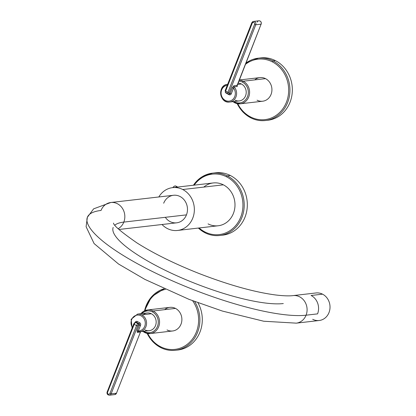<?xml version="1.0" encoding="UTF-8"?>
<svg xmlns="http://www.w3.org/2000/svg" width="416" height="416" viewBox="0 0 416 416"><rect width="100%" height="100%" fill="white"/><g stroke="black" fill="none" stroke-linecap="round" stroke-linejoin="round"><path stroke-width="0.62" d="M214.1 173.014A31.377 28.038 83.4 0 1 230.386 175.521A31.377 28.038 83.4 0 1 246.932 209.976A31.377 28.038 83.4 0 1 221.276 235.253M193.346 185.245L201.765 176.966L212.54 173.144L215.649 172.786A31.377 28.038 83.4 0 1 230.386 175.521L227.276 175.88L230.386 175.521A31.377 28.038 83.4 0 1 247.052 209.118A31.377 28.038 83.4 0 1 222.836 235.123L219.726 235.482A31.377 28.038 -96.6 0 0 243.942 209.477A31.377 28.038 -96.6 0 0 227.276 175.88A31.377 28.038 -96.6 0 0 212.54 173.144A31.377 28.038 -96.6 0 0 193.424 185.24M204.989 232.747A31.377 28.038 -96.6 0 0 219.726 235.482A31.377 28.038 83.4 0 1 204.989 232.747A0.952 0.369 -62.9 0 1 204.896 232.731A0.952 0.369 -62.9 0 1 204.906 231.936A30.425 27.186 83.4 0 1 199.113 227.968A30.425 27.186 -96.6 0 0 204.906 231.936A30.425 27.186 -96.6 0 0 240.708 217.131A30.425 27.186 -96.6 0 0 226.517 176.79A30.425 27.186 83.4 0 1 240.708 217.131A30.425 27.186 83.4 0 1 204.906 231.936A0.952 0.369 117.1 0 0 204.896 232.731A0.952 0.369 117.1 0 0 204.989 232.747A31.377 28.038 -96.6 0 1 198.359 228.056M212.54 173.144A31.377 28.038 83.4 0 1 227.276 175.88A0.952 0.369 117.1 0 0 226.517 176.79A30.425 27.186 -96.6 0 0 194.178 185.151A30.425 27.186 83.4 0 1 226.517 176.79A0.952 0.369 -62.9 0 1 227.276 175.88A31.377 28.038 83.4 0 1 243.942 209.477A31.377 28.038 83.4 0 1 219.726 235.482C214.588 236.044 209.648 235.128 204.896 232.731L198.286 228.067M208.057 223.891A21.549 19.256 -96.6 0 0 233.412 213.408A21.549 19.256 -96.6 0 0 223.361 184.834A21.549 19.256 -96.6 0 0 203.809 187.086M172.604 187.637A21.549 19.256 -96.6 0 0 158.839 196.96A21.549 19.256 83.4 0 1 182.723 189.519A21.549 19.256 -96.6 0 0 172.604 187.637L213.242 182.952A21.549 19.256 83.4 0 1 223.361 184.834A21.549 19.256 83.4 0 1 234.811 207.906A21.549 19.256 83.4 0 1 218.176 225.768L177.538 230.459A21.549 19.256 -96.6 0 0 194.173 212.592A21.549 19.256 -96.6 0 0 182.723 189.519L223.361 184.834L182.723 189.519A21.549 19.256 83.4 0 1 192.774 218.093A21.549 19.256 83.4 0 1 167.419 228.576A21.549 19.256 -96.6 0 0 177.538 230.459M167.419 228.576A21.549 19.256 83.4 0 1 162.016 224.51A21.549 19.256 -96.6 0 0 167.419 228.576M165.303 217.308A13.863 12.392 -96.6 0 0 186.462 214.869A13.863 12.392 -96.6 0 0 179.998 196.482A13.863 12.392 -96.6 0 0 163.68 203.232M296.249 323.154A13.863 12.392 -96.6 0 0 296.275 323.149A13.863 12.392 83.4 0 0 306.077 315.193A124.79 28.631 -158.6 0 1 169.806 279.713A124.79 28.631 -158.6 0 1 87.37 217.292L93.636 208.837L110.838 202.498A13.863 12.392 83.4 0 1 122.34 208.229A13.863 12.392 83.4 0 1 123.817 222.092A97.058 22.266 21.4 0 0 114.858 225.144A97.058 22.266 -158.6 0 1 123.817 222.092A13.863 12.392 -96.6 0 0 122.34 208.229A13.863 12.392 -96.6 0 0 110.838 202.498A13.863 12.392 -96.6 0 0 101.036 210.454A124.79 28.631 21.4 0 0 87.37 217.292A124.79 28.631 21.4 0 0 169.806 279.713A124.79 28.631 21.4 0 0 306.077 315.193A13.863 12.392 83.4 0 0 304.6 301.33A13.863 12.392 83.4 0 0 293.098 295.599L316.025 292.958A13.863 12.392 83.4 0 1 322.54 294.164L311.09 295.485A13.863 12.392 83.4 0 1 317.559 313.872L306.077 315.193L317.559 313.872A13.863 12.392 -96.6 0 0 311.09 295.485L322.54 294.164A13.863 12.392 83.4 0 1 329.904 309.01A13.863 12.392 83.4 0 1 319.202 320.507L296.275 323.149A13.863 12.392 -96.6 0 0 306.077 315.193A13.863 12.392 -96.6 0 0 304.6 301.33A13.863 12.392 -96.6 0 0 293.098 295.599A13.863 12.392 -96.6 0 0 293.077 295.604M283.296 303.555A97.058 22.266 -158.6 0 1 177.304 275.959A97.058 22.266 -158.6 0 1 113.188 227.412M110.838 202.498L173.482 195.276A13.863 12.392 83.4 0 1 184.985 201.006A13.863 12.392 83.4 0 1 186.462 214.869L123.817 222.092A13.863 12.392 83.4 0 1 118.139 228.722A13.863 12.392 -96.6 0 0 123.817 222.092L186.462 214.869A13.863 12.392 83.4 0 1 176.66 222.82L118.934 229.481M322.54 294.164A13.863 12.392 83.4 0 1 329.004 312.551A13.863 12.392 83.4 0 1 312.692 319.296M147.17 333.419A31.377 28.038 -96.6 0 0 160.675 347.547A31.377 28.038 -96.6 0 0 175.412 350.282L177.814 350.007A31.377 28.038 83.4 0 0 197.948 302.754A31.377 28.038 83.4 0 1 176.613 350.116M144.456 310.846L151.533 296.806L164.102 288.772A31.377 28.038 -96.6 0 0 144.56 310.794M192.629 300.752A30.425 27.186 83.4 0 1 193.055 338.192A30.425 27.186 83.4 0 1 160.586 346.736A30.425 27.186 83.4 0 1 147.732 333.518A30.425 27.186 -96.6 0 0 160.586 346.736A0.952 0.369 117.1 0 0 160.581 347.532A0.952 0.369 117.1 0 0 160.675 347.547A0.952 0.369 -62.9 0 1 160.581 347.532A0.952 0.369 -62.9 0 1 160.586 346.736A30.425 27.186 -96.6 0 0 193.055 338.192A30.425 27.186 -96.6 0 0 192.629 300.752M145.085 310.57A30.425 27.186 83.4 0 1 165.391 289.364A30.425 27.186 -96.6 0 0 145.085 310.57M147.056 333.393L152.781 341.687L160.581 347.532C165.329 349.929 170.274 350.844 175.412 350.282A31.377 28.038 -96.6 0 0 194.641 301.522A31.377 28.038 83.4 0 1 175.412 350.282A31.377 28.038 83.4 0 1 160.675 347.547M142.964 331.417A11.887 10.618 -96.6 0 0 144.7 332.524A0.952 0.369 -62.9 0 1 144.602 332.509A0.952 0.369 -62.9 0 1 144.612 331.713A10.936 9.771 -96.6 0 1 143.894 331.308A10.936 9.771 -96.6 0 0 144.612 331.713A10.936 9.771 -96.6 0 0 157.477 326.394A10.936 9.771 -96.6 0 0 152.381 311.896A10.936 9.771 -96.6 0 0 141.851 313.596A10.936 9.771 -96.6 0 1 152.381 311.896A0.952 0.369 -62.9 0 1 153.14 310.986L175.474 308.407A11.887 10.618 83.4 0 1 181.787 321.136A11.887 10.618 83.4 0 1 172.614 330.985L150.28 333.559A11.887 10.618 -96.6 0 0 159.453 323.71A11.887 10.618 -96.6 0 0 153.14 310.986A11.887 10.618 -96.6 0 0 147.56 309.946A11.887 10.618 -96.6 0 0 140.92 313.706M144.7 332.524A11.887 10.618 -96.6 0 0 150.28 333.559A11.887 10.618 83.4 0 1 144.7 332.524A0.952 0.369 117.1 0 1 144.602 332.509L142.896 331.422M169.889 307.372A11.887 10.618 83.4 0 1 175.474 308.407L153.14 310.986A11.887 10.618 83.4 0 1 159.453 323.71A11.887 10.618 83.4 0 1 150.28 333.559L144.602 332.509A0.952 0.369 117.1 0 1 144.612 331.713A10.936 9.771 -96.6 0 0 157.477 326.394A10.936 9.771 -96.6 0 0 152.381 311.896A0.952 0.369 117.1 0 1 153.14 310.986A11.887 10.618 83.4 0 0 147.56 309.946L169.889 307.372M164.689 309.655A11.887 10.618 83.4 0 1 175.474 308.407A11.887 10.618 83.4 0 1 181.017 324.168A11.887 10.618 83.4 0 1 167.034 329.95M135.075 322.499L135.091 322.462A1.903 1.7 83.4 0 1 137.327 321.537L139.672 322.733A1.903 1.7 83.4 0 1 140.561 325.255L138.325 330.949A7.961 7.114 -96.6 0 0 145.116 321.438A7.961 7.114 -96.6 0 0 135.247 315.661A7.961 7.114 -96.6 0 0 132.366 327.454A7.961 7.114 -96.6 0 1 135.247 315.661A7.961 7.114 -96.6 0 1 145.116 321.438A7.961 7.114 -96.6 0 1 138.325 330.949L140.561 325.255L138.507 325A0.952 0.369 117.1 0 0 137.743 325.91L111.124 393.838L116.47 393.219L140.462 331.989L137.244 332.358L137.124 330.595L139.355 324.901L137.124 330.595L138.325 330.949L138.076 331.812A8.913 7.966 -96.6 0 0 139.61 331.802A8.913 7.966 -96.6 0 0 146.489 324.412A8.913 7.966 -96.6 0 0 141.752 314.87A8.913 7.966 -96.6 0 0 137.566 314.09A8.913 7.966 83.4 0 1 141.752 314.87L151.367 313.763L141.752 314.87A8.913 7.966 83.4 0 1 146.489 324.412A8.913 7.966 83.4 0 1 139.61 331.802A8.913 7.966 83.4 0 1 138.076 331.812L138.325 330.949L137.124 330.595L137.244 332.358L140.462 331.989A0.952 0.848 83.4 0 1 140.66 331.682A0.952 0.848 83.4 0 0 140.462 331.989L116.47 393.219A2.376 2.122 83.4 0 1 114.785 394.586A2.376 2.122 -96.6 0 0 116.47 393.219L111.124 393.838L109.918 393.484L136.536 325.562L134.196 324.366L107.578 392.288A1.425 1.274 -96.6 0 0 109.918 393.484L136.536 325.562L137.743 325.91L111.124 393.838A2.376 2.122 83.4 0 1 109.444 395.2A2.376 2.122 -96.6 0 0 111.124 393.838L109.918 393.484A1.425 1.274 -96.6 0 1 107.578 392.288L107.115 391.893L107.578 392.288L134.196 324.366A1.903 0.733 -62.9 0 1 135.72 322.546L138.06 323.742L138.913 323.643L136.568 322.447L135.72 322.546L138.06 323.742A1.903 0.733 117.1 0 0 136.536 325.562L134.196 324.366A1.903 0.733 117.1 0 1 135.72 322.546A0.952 0.848 -96.6 0 0 135.273 322.462A0.952 0.848 83.4 0 1 135.72 322.546L136.568 322.447L138.913 323.643A0.952 0.848 83.4 0 1 139.355 324.901L138.507 325A0.952 0.848 -96.6 0 0 138.06 323.742L138.913 323.643A0.952 0.369 117.1 0 0 139.672 322.733L137.327 321.537A0.952 0.369 -62.9 0 1 136.568 322.447A0.952 0.369 117.1 0 0 137.327 321.537A1.903 1.7 -96.6 0 0 135.091 322.462L135.075 322.499M132.111 328.11L131.139 319.306L137.566 314.09L147.176 312.983A8.913 7.966 83.4 0 1 151.367 313.763A8.913 7.966 83.4 0 1 156.099 323.305A8.913 7.966 83.4 0 1 149.219 330.694L137.914 331.812A0.952 0.848 -96.6 0 0 137.244 332.358A0.952 0.848 -96.6 0 1 138.018 331.807M133.734 323.97L133.838 323.918A0.952 0.369 -62.9 0 1 134.602 323.008A0.952 0.848 -96.6 0 1 135.273 322.462L133.734 323.97L107.219 391.841M116.532 393.058L140.462 331.989M138.507 325A0.952 0.369 117.1 0 0 137.743 325.91L136.536 325.562A1.903 0.733 -62.9 0 1 138.06 323.742A0.952 0.848 83.4 0 1 138.507 325M136.12 322.364A0.952 0.848 83.4 0 1 136.568 322.447A0.952 0.848 83.4 0 0 136.12 322.364L135.273 322.462M140.561 325.255A1.903 1.7 -96.6 0 0 139.672 322.733A0.952 0.369 -62.9 0 1 138.913 323.643A0.952 0.848 83.4 0 1 139.355 324.901L140.561 325.255M143.276 314.694A8.913 7.966 83.4 0 1 151.367 313.763A8.913 7.966 83.4 0 1 155.522 325.577A8.913 7.966 83.4 0 1 145.033 329.914M259.475 58.068A31.377 28.038 83.4 0 1 275.408 60.637A31.377 28.038 83.4 0 1 291.985 94.9A31.377 28.038 83.4 0 1 266.656 120.349M245.939 63.06L258.268 58.178L260.671 57.902A31.377 28.038 83.4 0 1 275.408 60.637L273.005 60.913L275.408 60.637A31.377 28.038 83.4 0 1 292.074 94.234A31.377 28.038 83.4 0 1 267.862 120.24L265.455 120.515A31.377 28.038 -96.6 0 0 289.671 94.51A31.377 28.038 -96.6 0 0 273.005 60.913A31.377 28.038 -96.6 0 0 258.268 58.178A31.377 28.038 -96.6 0 0 245.924 63.102M250.718 117.78A31.377 28.038 -96.6 0 0 265.455 120.515A31.377 28.038 83.4 0 1 250.718 117.78A0.952 0.369 -62.9 0 1 250.624 117.764A0.952 0.369 -62.9 0 1 250.635 116.969A30.425 27.186 83.4 0 1 237.775 103.75A30.425 27.186 -96.6 0 0 250.635 116.969A30.425 27.186 -96.6 0 0 286.437 102.164A30.425 27.186 -96.6 0 0 272.246 61.823A30.425 27.186 83.4 0 1 286.437 102.164A30.425 27.186 83.4 0 1 250.635 116.969A0.952 0.369 117.1 0 0 250.624 117.764A0.952 0.369 117.1 0 0 250.718 117.78A31.377 28.038 -96.6 0 1 237.214 103.652M258.268 58.178A31.377 28.038 83.4 0 1 273.005 60.913A0.952 0.369 117.1 0 0 272.246 61.823A30.425 27.186 -96.6 0 0 245.424 64.371A30.425 27.186 83.4 0 1 272.246 61.823A0.952 0.369 -62.9 0 1 273.005 60.913A31.377 28.038 83.4 0 1 289.671 94.51A31.377 28.038 83.4 0 1 265.455 120.515C260.317 121.082 255.377 120.162 250.624 117.764L242.824 111.925L237.104 103.631M234.655 101.946A10.936 9.771 -96.6 0 0 247.525 96.626A10.936 9.771 -96.6 0 0 242.424 82.129A10.936 9.771 -96.6 0 0 238.857 81.136A10.936 9.771 -96.6 0 1 242.424 82.129A0.952 0.369 -62.9 0 1 243.183 81.219A11.887 10.618 -96.6 0 0 239.247 80.137A11.887 10.618 83.4 0 1 243.183 81.219L265.517 78.645L243.183 81.219A0.952 0.369 117.1 0 0 242.424 82.129A10.936 9.771 -96.6 0 1 247.525 96.626A10.936 9.771 -96.6 0 1 234.655 101.946A0.952 0.369 117.1 0 0 234.65 102.747A0.952 0.369 117.1 0 0 234.744 102.757A11.887 10.618 -96.6 0 0 240.323 103.797A11.887 10.618 -96.6 0 0 249.496 93.943A11.887 10.618 -96.6 0 0 243.183 81.219A11.887 10.618 83.4 0 1 249.496 93.943A11.887 10.618 83.4 0 1 240.323 103.797A11.887 10.618 83.4 0 1 234.744 102.757A0.952 0.369 -62.9 0 1 234.65 102.747A0.952 0.369 -62.9 0 1 234.655 101.946A10.936 9.771 -96.6 0 1 233.938 101.54A10.936 9.771 -96.6 0 0 234.655 101.946M239.304 79.986L259.938 77.605A11.887 10.618 83.4 0 1 265.517 78.645A11.887 10.618 83.4 0 1 271.83 91.369A11.887 10.618 83.4 0 1 262.657 101.218L240.323 103.797L234.65 102.747L232.939 101.655M233.007 101.65A11.887 10.618 -96.6 0 0 234.744 102.757M254.738 79.888A11.887 10.618 83.4 0 1 265.517 78.645A11.887 10.618 83.4 0 1 271.06 94.401A11.887 10.618 83.4 0 1 257.078 100.183M227.651 84.323L227.609 84.323A8.913 7.966 83.4 0 1 227.651 84.323A8.913 7.966 -96.6 0 0 227.609 84.323A8.913 7.966 -96.6 0 0 220.73 91.712A8.913 7.966 -96.6 0 0 225.467 101.26A8.913 7.966 -96.6 0 0 229.653 102.034A8.913 7.966 -96.6 0 0 236.226 96.127A8.913 7.966 -96.6 0 0 234.083 86.84L233.511 88.072A7.961 7.114 -96.6 0 1 231.826 100.183A7.961 7.114 -96.6 0 1 221.473 95.633A7.961 7.114 -96.6 0 1 227.261 85.322A7.961 7.114 -96.6 0 0 221.473 95.633A7.961 7.114 -96.6 0 0 231.826 100.183A7.961 7.114 -96.6 0 0 233.511 88.072L231.28 93.766A1.903 1.7 83.4 0 1 229.039 94.692L226.699 93.491A1.903 1.7 83.4 0 1 226.132 93.033A1.903 1.7 -96.6 0 0 226.699 93.491L229.039 94.692A0.952 0.369 117.1 0 0 229.133 93.99A0.952 0.369 -62.9 0 1 229.039 94.692A1.903 1.7 -96.6 0 0 231.28 93.766L233.511 88.072L232.305 87.719L233.88 85.764L237.104 85.389L261.102 24.159L255.757 24.773L229.138 92.7A0.952 0.369 117.1 0 0 229.226 93.512L230.074 93.413L232.305 87.719L230.074 93.413L231.28 93.766L230.074 93.413A0.952 0.848 83.4 0 1 229.403 93.959L228.556 94.058A0.952 0.848 -96.6 0 0 229.226 93.512A0.952 0.848 83.4 0 1 228.556 94.058L227.916 93.943A1.903 0.733 117.1 0 0 228.108 93.974A1.903 0.733 -62.9 0 1 227.916 93.943A1.903 0.733 -62.9 0 1 227.932 92.352L254.556 24.424A1.425 1.274 -96.6 0 0 252.21 23.228L225.592 91.151L227.932 92.352L254.556 24.424A1.425 1.274 -96.6 0 0 252.21 23.228L225.592 91.151L225.129 90.756L227.932 92.352A1.903 0.733 117.1 0 0 227.916 93.943L225.576 92.747A1.903 0.733 -62.9 0 1 225.592 91.151A1.903 0.733 117.1 0 0 225.576 92.747A1.903 0.733 117.1 0 0 225.763 92.778L226.611 92.68L225.763 92.778A1.903 0.733 -62.9 0 1 225.576 92.747L225.233 90.704M235.076 100.152A8.913 7.966 83.4 0 0 245.565 95.815A8.913 7.966 83.4 0 0 241.41 83.996A8.913 7.966 83.4 0 0 238.061 83.169A8.913 7.966 83.4 0 1 241.41 83.996L237.562 84.438L241.41 83.996A8.913 7.966 83.4 0 1 246.142 93.538A8.913 7.966 83.4 0 1 239.262 100.927L229.653 102.034A8.913 7.966 83.4 0 1 225.467 101.26M227.609 84.323C217.199 85.02 219.357 103.73 229.653 102.034A8.913 7.966 83.4 0 0 236.226 96.127A8.913 7.966 83.4 0 0 234.083 86.84A0.952 0.848 -96.6 0 1 233.88 85.764L232.305 87.719L233.511 88.072L234.083 86.84L237.302 86.466L236.891 85.259L237.302 86.466A0.952 0.848 83.4 0 1 237.104 85.389L233.88 85.764A0.952 0.848 -96.6 0 0 234.083 86.84L237.302 86.466A0.952 0.848 83.4 0 1 237.104 85.389L261.102 24.159L255.757 24.773A2.376 2.122 -96.6 0 0 251.852 22.781L252.21 23.228L251.748 22.833L225.129 90.756M251.852 22.781A2.376 2.122 83.4 0 1 253.531 21.414L258.877 20.8A2.376 2.122 83.4 0 1 261.102 24.159A2.376 2.122 -96.6 0 0 257.197 22.162M251.748 22.833L253.531 21.414A2.376 2.122 83.4 0 1 255.757 24.773L254.556 24.424L255.757 24.773L229.138 92.7L227.932 92.352L229.138 92.7A0.952 0.369 117.1 0 0 229.226 93.512L230.074 93.413A0.952 0.848 83.4 0 1 229.403 93.959L229.05 93.891M261.16 23.993L237.203 85.654L236.787 85.238M228.108 93.974A0.952 0.848 -96.6 0 0 228.556 94.058M177.726 187.049L175.724 186.025A5.944 2.293 -62.9 0 0 172.728 187.626A5.944 2.293 -62.9 0 1 176.379 187.205M296.275 323.149L263.749 321.235L222.373 311.059L189.025 299.354L144.898 279.391L118.544 264.025L94.089 243.558L86.096 226.684L87.37 217.292M293.098 295.599C289.12 296.109 283.202 295.89 275.35 294.939C254.015 292.058 228.613 284.924 199.155 273.541C174.72 263.864 153.993 253.661 136.978 242.928C121.446 232.149 113.62 225.54 113.516 223.101M140.852 313.711L147.56 309.946M107.115 391.893C106.72 393.905 107.5 395.008 109.444 395.2L114.785 394.586L116.574 393.167M141.159 331.438L140.551 331.984M258.877 20.8C260.822 20.992 261.596 22.095 261.206 24.107"/></g></svg>
